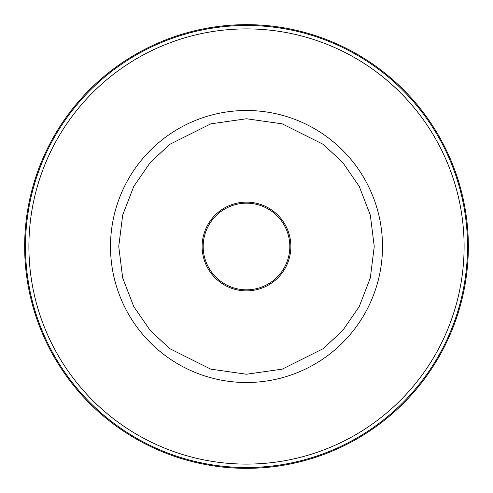 <?xml version="1.0" encoding="UTF-8"?>
<svg xmlns="http://www.w3.org/2000/svg" width="493" height="493" viewBox="0 0 493 493"><rect width="100%" height="100%" fill="white"/><g stroke="black" fill="none" stroke-linecap="round" stroke-linejoin="round"><path stroke-width="0.74" d="M246.5 468.35A221.85 221.85 0 0 0 468.35 246.5A221.85 221.85 0 0 0 246.5 24.65A221.85 221.85 0 0 0 24.65 246.5A221.85 221.85 0 0 0 246.5 468.35M246.5 289.816A43.316 43.316 0 0 0 289.816 246.5A43.316 43.316 0 0 0 246.5 203.184A43.316 43.316 0 0 0 203.184 246.5A43.316 43.316 0 0 0 246.5 289.816M202.13 246.5A44.37 44.37 0 0 0 246.5 290.87A44.37 44.37 0 0 0 290.87 246.5A44.37 44.37 0 0 0 246.5 202.13A44.37 44.37 0 0 0 202.13 246.5M246.5 382.5A136 136 0 0 1 110.5 246.5A136 136 0 0 1 246.5 110.5A136 136 0 0 1 382.5 246.5A136 136 0 0 1 246.5 382.5M246.5 374.249L210.733 369.134L169.851 348.699L150.254 330.495L133.782 306.615L122.683 277.947L118.751 246.5L122.683 215.053L133.782 186.385L150.254 162.505L169.851 144.301L210.733 123.866L246.5 118.751L282.267 123.866L323.149 144.301L342.746 162.505L359.218 186.385L370.317 215.053L374.249 246.5L370.317 277.947L359.218 306.615L342.746 330.495L323.149 348.699L282.267 369.134L246.5 374.249M246.5 25.482A221.018 221.018 0 0 0 25.482 246.5A221.018 221.018 0 0 0 246.5 467.518A221.018 221.018 0 0 0 467.518 246.5A221.018 221.018 0 0 0 246.5 25.482M246.5 28.896A217.604 217.604 0 0 0 28.896 246.5A217.604 217.604 0 0 0 246.5 464.104A217.604 217.604 0 0 0 464.104 246.5A217.604 217.604 0 0 0 246.5 28.896"/></g></svg>

